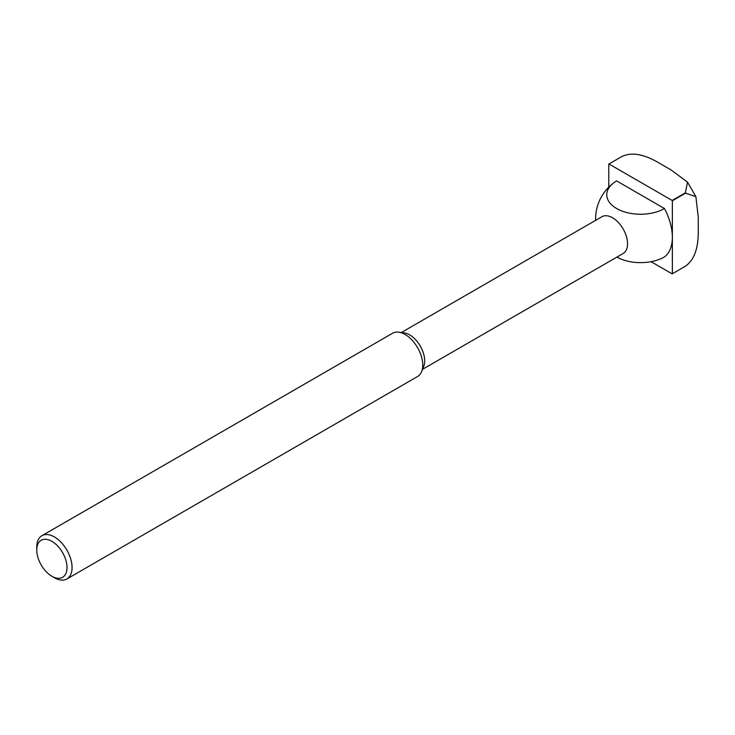 <?xml version="1.0" encoding="UTF-8"?>
<svg xmlns="http://www.w3.org/2000/svg" width="735" height="735" viewBox="0 0 735 735"><rect width="100%" height="100%" fill="white"/><g stroke="black" fill="none" stroke-linecap="round" stroke-linejoin="round"><path stroke-width="1.1" d="M685.342 266.263A63.385 36.594 -120 0 0 685.443 266.208A63.385 36.594 -120 0 0 685.534 266.153L685.342 266.263A63.385 36.594 -120 0 0 685.443 266.208A63.385 36.594 -120 0 0 685.534 266.153C698.186 257.029 698.434 238.765 698.25 227.528L698.25 217.119L695.88 196.612L685.534 193.176A63.385 36.594 -120 0 0 685.342 192.846L687.537 182.17L670.972 169.868L661.95 164.668C652.322 158.907 636.409 149.968 622.15 156.362L608.957 163.978A63.385 36.594 -120 0 0 608.865 164.034A63.385 36.594 -120 0 0 608.773 164.089L608.773 187.14M685.342 192.846L672.158 200.462L608.957 163.978M685.534 193.176L672.35 200.793A63.385 36.594 -120 0 0 672.158 200.462M651.035 261.678L672.158 273.879A63.385 36.594 -120 0 0 672.249 273.824A63.385 36.594 -120 0 0 672.35 273.769L672.35 200.793M54.408 577.728L51.882 576.268A21.398 12.357 -120 0 0 67.014 567.53A21.398 12.357 -120 0 0 51.882 541.318A21.398 12.357 -120 0 0 36.75 550.056A21.398 12.357 -120 0 0 51.882 576.268L54.408 577.728A24.972 14.415 -120 0 0 66.894 578.969A24.972 14.415 -120 0 0 66.894 550.129A24.972 14.415 -120 0 0 41.923 535.705A24.972 14.415 -120 0 0 36.75 547.143L36.75 550.056M66.894 578.969L417.572 376.504A24.972 14.415 -120 0 0 421.587 371.671A24.972 14.415 -120 0 0 417.581 347.664A24.972 14.415 -120 0 0 398.783 332.183A24.972 14.415 -120 0 0 392.6 333.24L41.923 535.705M421.587 371.671L423.7 366.508A21.232 12.256 -120 0 0 420.291 346.093A21.232 12.256 -120 0 0 404.323 332.937L398.783 332.183M422.561 369.301L623.151 253.492A21.232 12.256 -120 0 0 627.552 243.772A21.232 12.256 -120 0 0 618.282 222.402A21.232 12.256 -120 0 0 601.928 216.715L401.328 332.532M616.931 257.085A33.801 19.514 0 0 0 664.458 256.928A44.954 25.955 -120 0 0 672.35 237.276A44.954 25.955 -120 0 0 664.458 208.529A33.801 19.514 180 0 1 618.089 209.31A33.801 19.514 180 0 1 614.037 182.629A33.801 19.514 180 0 1 616.656 180.929L664.458 208.529M614.037 182.629A44.954 44.954 0 0 0 595.626 220.353M672.249 273.824L685.443 266.208M687.537 182.17L695.88 196.612M608.865 164.034L622.049 156.417"/></g></svg>
